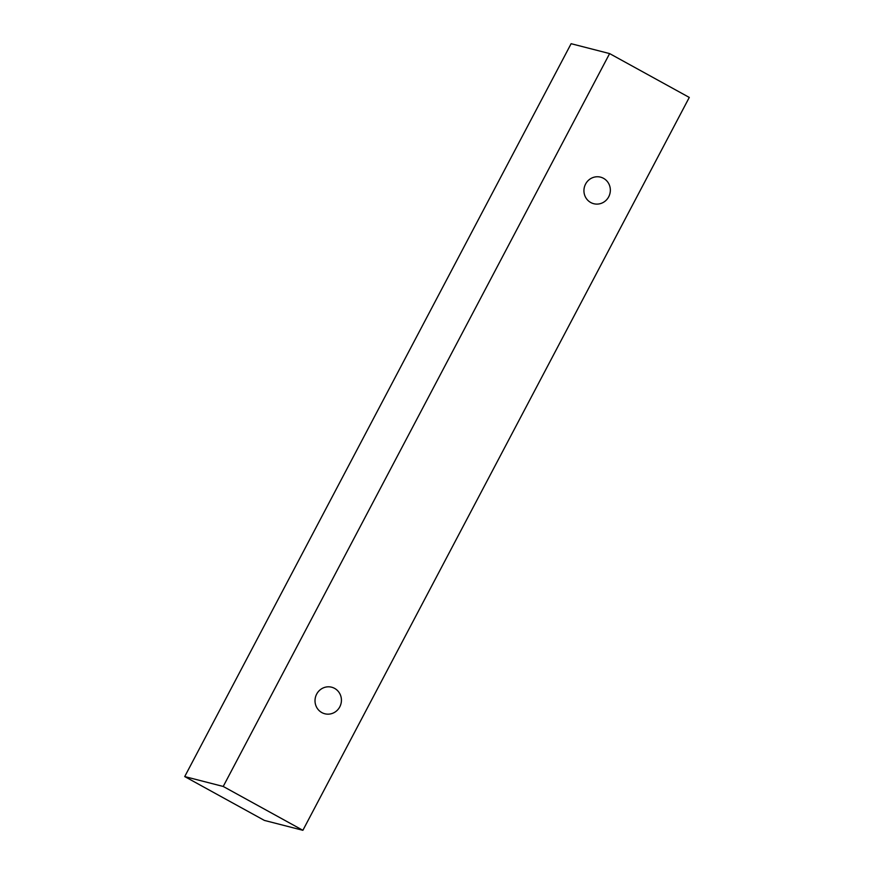 <?xml version="1.0" encoding="UTF-8"?>
<svg xmlns="http://www.w3.org/2000/svg" width="874" height="874" viewBox="0 0 874 874"><rect width="100%" height="100%" fill="white"/><g stroke="black" fill="none" stroke-linecap="round" stroke-linejoin="round"><path stroke-width="1.31" d="M316.65 694.142A13.689 13.165 -75.6 0 1 340.969 703.789A13.689 13.165 -75.6 0 1 324.811 713.763A13.689 13.165 -75.6 0 1 316.65 694.142M609.615 53.587L571.115 43.7L184.72 776.571L264.385 820.413L302.885 830.3L689.28 97.429L609.615 53.587L223.22 786.458L302.885 830.3M223.22 786.458L184.72 776.571M585.569 184.086A13.689 13.165 -75.6 0 1 609.888 193.733A13.689 13.165 -75.6 0 1 593.73 203.708A13.689 13.165 -75.6 0 1 585.569 184.086"/></g></svg>
